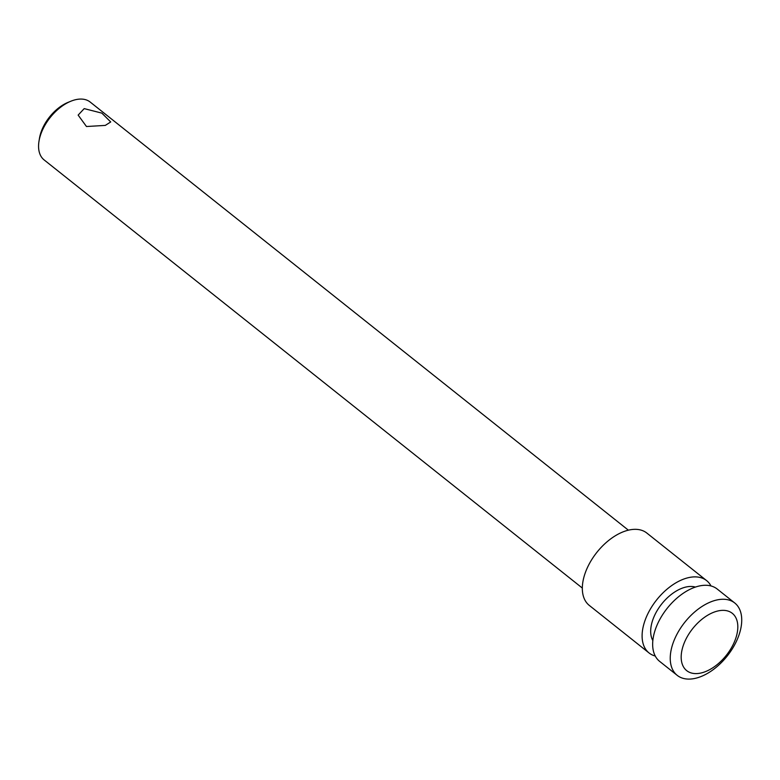 <?xml version="1.0" encoding="UTF-8"?>
<svg xmlns="http://www.w3.org/2000/svg" width="780" height="780" viewBox="0 0 780 780"><rect width="100%" height="100%" fill="white"/><g stroke="black" fill="none" stroke-linecap="round" stroke-linejoin="round"><path stroke-width="1.17" d="M39 141.19L39.468 138.304A33.286 19.52 -51.5 0 1 39.751 136.812A33.286 19.52 -51.5 0 1 68.065 102.365L70.766 101.263A36.982 21.684 128.5 0 0 39.312 139.532A36.982 21.684 128.5 0 0 39 141.19A36.982 21.684 128.5 0 0 44.148 159.939L582.328 588.062M105.3 125.404L110.711 121.963L101.858 113.129L84.201 108.615L78.146 115.099L86.473 126.516L105.3 125.404M628.368 530.176L90.188 102.053A36.982 21.684 128.5 0 0 70.766 101.263M681.915 650.423A36.621 21.47 128.5 0 0 703.082 672.448A36.621 21.47 128.5 0 0 737.081 633.526A36.621 21.47 128.5 0 0 715.923 611.5A36.621 21.47 128.5 0 0 681.915 650.423M740.805 628.514A46.225 27.105 -51.5 0 1 713.203 669.649A46.225 27.105 -51.5 0 1 677.206 675.353A46.225 27.105 -51.5 0 1 671.17 649.837A46.225 27.105 -51.5 0 1 698.773 608.702A46.225 27.105 -51.5 0 1 734.76 602.999A46.225 27.105 -51.5 0 1 740.805 628.514M655.258 656.029A46.225 27.105 -51.5 0 1 649.077 652.977A46.225 27.105 -51.5 0 1 643.032 627.461A46.225 27.105 -51.5 0 1 670.634 586.326A46.225 27.105 -51.5 0 1 706.631 580.622A46.225 27.105 -51.5 0 1 710.999 585.956M706.631 580.622L646.854 533.072A46.225 27.105 128.5 0 0 610.857 538.775A46.225 27.105 128.5 0 0 583.255 579.901A46.225 27.105 128.5 0 0 589.3 605.417L649.077 652.977M652.841 640.575A35.129 20.602 -51.5 0 1 651.388 624.897A35.129 20.602 -51.5 0 1 695.399 587.077M677.206 675.353L659.626 661.362A46.225 27.105 -51.5 0 1 653.582 635.856A46.225 27.105 -51.5 0 1 681.184 594.721A46.225 27.105 -51.5 0 1 717.181 589.017L734.76 602.999"/></g></svg>
